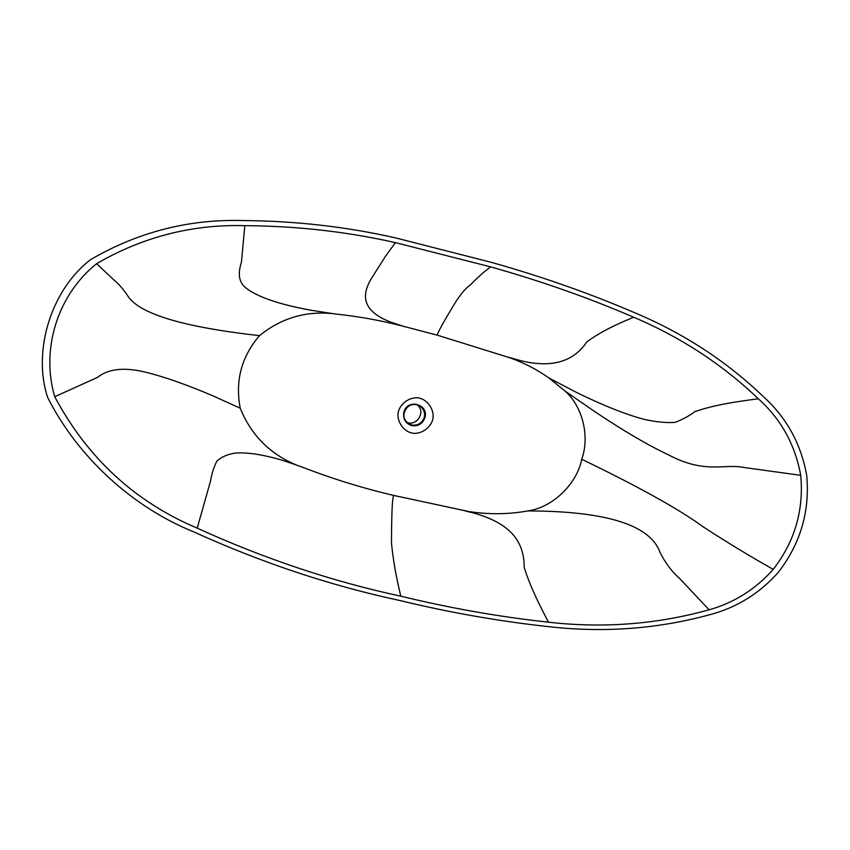 <?xml version="1.0" encoding="UTF-8"?>
<svg xmlns="http://www.w3.org/2000/svg" width="850" height="850" viewBox="0 0 850 850"><rect width="100%" height="100%" fill="white"/><g stroke="black" fill="none" stroke-linecap="round" stroke-linejoin="round"><path stroke-width="1.27" d="M406.948 422.408C416.712 426.551 426.371 411.783 417.063 404.674M398.512 411.092C400.796 403.718 408.425 397.811 416.627 397.757C426.647 397.991 435.455 409.817 432.608 420.059C430.323 427.391 422.758 433.288 414.577 433.383C404.579 433.203 395.664 421.409 398.512 411.092M400.796 596.179C332.339 581.474 264.477 558.79 197.211 528.137C134.948 501.829 87.454 458.022 54.719 396.716C40.641 349.233 57.651 294.801 96.603 263.681C142.789 236.874 192.196 224.209 244.821 225.664C296.544 225.983 346.747 231.646 395.441 242.633L490.641 266.879C540.451 280.851 588.136 297.638 633.707 317.231C680.903 337.28 722.447 364.459 758.338 398.777C781.012 419.156 795.143 444.678 800.711 475.331C803.972 510.117 794.814 541.461 773.234 569.372C755.523 589.273 734.156 602.756 709.112 609.801C656.848 624.325 603.309 628.447 548.484 622.189C499.598 616.888 450.373 608.218 400.796 596.179C396.737 579.073 393.348 562.371 391.489 543.054C391.595 515.004 392.233 499.449 393.401 496.389L393.943 495.476C363.067 488.283 332.467 478.826 302.164 467.086L297.319 465.375C270.257 454.389 251.228 435.338 240.242 408.234L213.435 396.068C187.351 384.912 165.091 377.049 146.636 372.459C122.496 366.329 107.068 369.654 97.559 377.368L54.719 396.716M295.386 464.621L282.009 460.19C262.746 454.516 247.074 452.147 234.982 453.103C227.534 454.304 221.51 456.949 216.931 461.029C213.828 467.118 211.682 473.822 210.502 481.142L197.211 528.137M240.242 408.234C234.982 381.023 241.4 356.83 259.505 335.633C181.656 326.942 137.541 313.353 127.149 294.897C122.113 287.778 117.693 282.816 113.911 279.99L96.603 263.681M259.505 335.633C281.244 318.049 305.957 310.739 333.646 313.703L336.43 314.096C359.072 316.519 381.225 320.535 402.879 326.145L437.41 335.197L509.851 357.776C523.844 362.737 536.839 369.453 548.824 377.91L564.963 390.989C582.664 406.459 589.996 436.709 581.729 459.255C576.916 484.096 552.606 507.514 527.935 510.914C508.406 514.399 488.75 514.622 468.956 511.562L393.943 495.476M332.169 313.533L311.174 310.261C279.321 304.502 257.518 297.033 245.756 287.853C237.32 281.074 238.659 271.044 241.453 262.066L244.821 225.664M507.471 356.957L518.426 360.06C550.301 368.539 573.102 362.472 586.84 341.859C601.715 331.022 617.44 323.978 633.707 317.231M548.824 377.91L576.491 392.413C603.107 405.471 625.685 414.46 644.226 419.379C655.987 422.004 666.315 423.002 675.197 422.344C682.656 419.496 689.212 415.926 694.886 411.623C715.254 404.611 736.684 401.657 758.338 398.777M564.963 390.989L593.725 410.901C622.901 430.504 647.657 445.06 667.994 454.591C704.703 474.279 723.913 463.611 743.017 467.351L800.711 475.331M581.729 459.255C638.786 486.816 679.139 509.256 702.78 526.564C726.102 541.769 749.583 556.038 773.234 569.372M527.935 510.914C606.433 511.105 650.484 525.013 660.099 552.628C665.72 563.444 672.201 572.029 679.543 578.383L709.112 609.801M465.067 510.914L473.078 512.879C507.354 522.272 524.376 539.049 524.184 567.396C530.411 587.169 539.219 604.509 548.484 622.189M491.831 262.48C542.268 276.664 590.559 293.686 636.682 313.565C684.601 333.965 726.771 361.601 763.194 396.451C786.484 417.467 800.976 443.743 806.692 475.267C810.018 511.169 800.551 543.522 778.313 572.337C760.081 592.843 738.076 606.741 712.289 614.029C659.228 628.798 604.839 633.016 549.143 626.705C499.672 621.371 449.841 612.627 399.649 600.472C330.299 585.618 261.524 562.679 193.322 531.675C132.961 507.333 77.828 457.364 47.579 397.29C32.289 350.625 51.446 289.223 90.918 259.42C138.189 232.008 188.742 219.045 242.579 220.543C295.088 220.904 346.046 226.674 395.452 237.862L491.831 262.48M424.235 417.435C421.94 423.364 417.679 425.871 411.474 424.947L408.521 423.651C404.558 420.591 403.112 416.755 404.175 412.165C407.277 405.227 412.25 402.996 419.082 405.461C423.608 408.393 425.329 412.388 424.235 417.435M403.877 412.154C407.182 398.321 429.123 404.143 424.957 417.69C422.535 423.916 418.062 426.551 411.538 425.584C405.386 423.236 402.826 418.763 403.877 412.154M402.879 326.145L391.117 322.277C365.479 312.364 358.402 298.042 372.884 276.176L385.666 255.999L395.441 242.633M437.41 335.197C436.741 334.167 442.956 322.883 456.046 301.357C461.391 293.207 466.278 287.64 470.688 284.654C477.286 277.706 483.937 271.777 490.641 266.879M408.521 423.651C397.566 417.265 408.106 399.107 419.082 405.461M291.284 463.197L297.319 465.375M333.646 313.703L327.792 312.906"/></g></svg>
